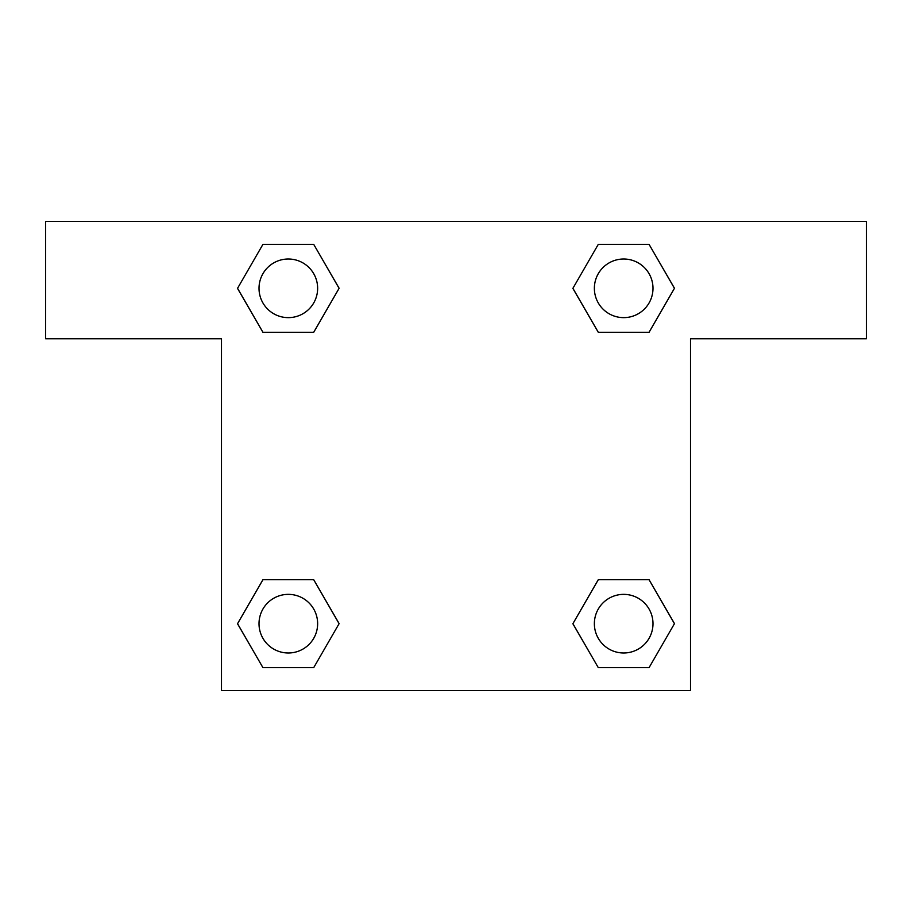 <?xml version="1.0" encoding="UTF-8"?>
<svg xmlns="http://www.w3.org/2000/svg" width="912" height="912" viewBox="0 0 912 912"><rect width="100%" height="100%" fill="white"/><g stroke="black" fill="none" stroke-linecap="round" stroke-linejoin="round"><path stroke-width="1.37" d="M610.812 332.299L649.059 332.299L598.295 332.299L572.907 288.317L598.295 244.348L649.059 244.348L674.447 288.317L649.059 332.299L598.295 332.299L610.812 332.299L598.295 332.299L572.85 288.352M262.941 332.299L313.705 332.299L262.941 332.299L237.553 288.317L262.941 244.348L313.705 244.348L339.093 288.317L313.705 332.299L262.941 332.299L237.496 288.352M301.188 579.701L262.941 579.701L313.705 579.701L339.093 623.683L313.705 667.652L262.941 667.652L237.553 623.683L262.941 579.701L313.705 579.701L301.188 579.701L313.705 579.701L339.15 623.648M649.059 579.701L598.295 579.701L649.059 579.701L674.447 623.683L649.059 667.652L598.295 667.652L572.907 623.683L598.295 579.701L649.059 579.701L674.504 623.648M866.4 221.491L45.6 221.491L45.6 338.74L221.491 338.74L221.491 690.509L690.509 690.509L690.509 338.74L866.4 338.74L866.4 221.491M313.705 244.348L262.941 244.348L313.705 244.348L339.15 288.295M262.941 667.652L313.705 667.652L262.941 667.652L237.496 623.705M598.295 667.652L649.059 667.652L598.295 667.652L572.85 623.705M649.059 244.348L598.295 244.348L649.059 244.348L674.504 288.295M652.992 623.683A29.309 29.309 0 0 0 609.022 598.295A29.309 29.309 0 0 0 609.022 649.059A29.309 29.309 0 0 0 652.992 623.683M317.638 623.683A29.309 29.309 0 0 0 273.668 598.295A29.309 29.309 0 0 0 273.668 649.059A29.309 29.309 0 0 0 317.638 623.683M652.992 288.317A29.309 29.309 0 0 0 609.022 262.941A29.309 29.309 0 0 0 609.022 313.705A29.309 29.309 0 0 0 652.992 288.317M317.638 288.317A29.309 29.309 0 0 0 273.668 262.941A29.309 29.309 0 0 0 273.668 313.705A29.309 29.309 0 0 0 317.638 288.317M598.295 579.701L610.812 579.701M313.705 332.299L301.188 332.299"/></g></svg>

